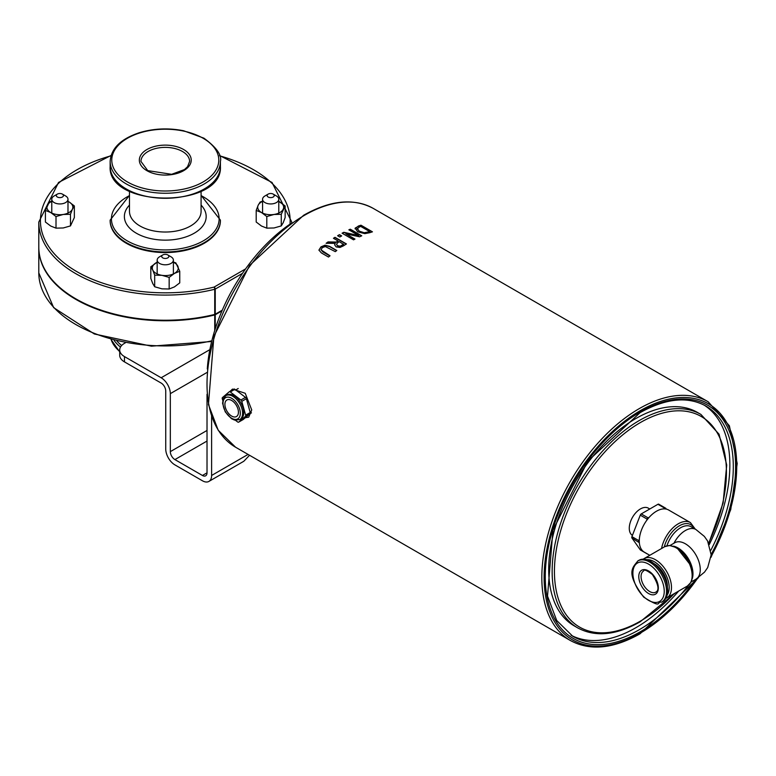 <?xml version="1.0" encoding="UTF-8"?>
<svg xmlns="http://www.w3.org/2000/svg" width="776" height="776" viewBox="0 0 776 776"><rect width="100%" height="100%" fill="white"/><g stroke="black" fill="none" stroke-linecap="round" stroke-linejoin="round"><path stroke-width="1.16" d="M222.285 310.157L215.243 314.231L215.243 289.079L242.5 273.336M220.413 220.433A55.135 31.826 180 0 1 220.413 220.743A55.135 31.826 180 0 1 165.278 252.569A55.135 31.826 180 0 1 110.143 220.743A55.135 31.826 180 0 1 110.153 220.433M215.243 328.917L215.243 314.755A1.62 0.941 180 0 1 214.729 314.959L214.729 330.537M215.243 314.755L221.984 310.866M38.8 247.486A126.478 73.022 0 0 0 38.8 247.748A126.478 73.022 0 0 0 214.729 314.959M111.075 155.442L58.52 182.467L38.8 222.062L38.8 247.224A126.478 73.022 0 0 0 214.729 314.425A1.62 0.941 0 0 0 215.243 314.231M318.946 250.25L320.944 247.166L325.057 245.429L329.645 246.632L336.6 250.648M321.002 249.688L322.835 251.89L329.829 255.935M318.946 250.056L320.944 246.894L325.057 245.167L329.645 246.37L336.803 250.493A137.827 79.579 120 0 0 335.28 251.637L325.319 246.545L322.253 247.651L321.051 249.901L330.023 255.779A137.827 79.579 120 0 0 328.5 257.04L321.351 252.908L318.946 250.124M345.883 233.838L354.962 239.076A137.827 79.579 120 0 0 353.546 239.832L342.08 233.207A137.827 79.579 -60 0 1 343.787 232.305L358.745 235.545L348.86 229.841A137.827 79.579 -60 0 1 350.286 229.201L361.752 235.817A137.827 79.579 120 0 0 359.579 236.796L345.883 233.838L354.719 239.202M349.122 229.987A137.507 79.385 -60 0 1 350.286 229.463L361.49 235.933M342.313 233.343A137.507 79.385 -60 0 1 343.787 232.577L358.745 235.545M355.069 228.707L358.337 226.059A137.827 79.579 -60 0 1 360.976 225.205L372.441 231.83A137.827 79.579 120 0 0 369.832 232.674L364.817 233.644L357.658 231.791L355.195 228.076L358.337 226.33A137.507 79.385 -60 0 1 360.976 225.476L372.131 231.917M355.069 228.833L355.195 228.338M364.72 232.625L368.435 231.937A137.827 79.579 -60 0 1 369.599 231.549L369.599 231.82A137.507 79.385 -60 0 0 368.435 232.199L364.72 232.897L359.269 231.151L364.72 232.897M369.599 231.549L360.772 226.446A137.827 79.579 120 0 0 359.608 226.834L357.125 228.988M357.202 228.416L359.269 231.151M357.202 228.687L359.269 231.423M334.65 244.935L335.174 243.325L326.104 243.315A137.827 79.579 -60 0 1 328.083 241.899L336.27 242.054A137.827 79.579 -60 0 1 338.016 240.919L333.457 238.29A137.827 79.579 -60 0 1 334.98 237.32L346.445 243.945A137.827 79.579 120 0 0 343.487 245.837L339.966 247.457L336.163 246.913L334.65 244.809L335.174 243.325M333.67 238.416A137.507 79.385 -60 0 1 334.98 237.592L346.222 244.081M326.473 243.305A137.507 79.385 -60 0 1 328.083 242.16L336.27 242.325A137.507 79.385 -60 0 1 338.016 241.181L338.016 240.919M339.878 246.39L342.09 245.391A137.507 79.385 -60 0 1 343.603 244.411L339.287 241.656A137.827 79.579 120 0 0 337.948 242.519L336.474 244.246L337.628 246.002L339.878 246.39L342.09 245.129A137.827 79.579 -60 0 1 343.603 244.139M336.474 244.246L337.628 245.74L339.878 246.118M339.461 234.662L341.653 235.923A137.827 79.579 120 0 0 339.81 236.99L337.618 235.729A137.827 79.579 -60 0 1 339.461 234.662L341.421 236.059M337.841 235.856A137.507 79.385 -60 0 1 339.461 234.924M230.278 391.191L232.499 389.077L245.235 393.286L251.734 409.932L248.708 417.158L245.284 417.75M225.894 395.634L227.038 394.974A13.842 7.993 60 0 1 233.964 395.653A13.842 7.993 60 0 1 242.995 407.846A13.842 7.993 60 0 1 240.88 418.943L239.736 419.603A13.842 7.993 -120 0 0 241.85 408.515A13.842 7.993 -120 0 0 232.81 396.323A13.842 7.993 -120 0 0 225.894 395.634L223.294 398.651L222.576 403.326L225.263 411.891L231.452 418.662L234.556 420.088L239.736 419.603M231.665 400.474A9.564 5.519 60 0 1 237.912 408.894A9.564 5.519 60 0 1 236.447 416.557A9.564 5.519 60 0 1 226.883 411.037A9.564 5.519 60 0 1 226.883 399.999A9.564 5.519 60 0 1 231.665 400.474M250.221 412.502L245.633 415.15A1.62 0.941 60 0 1 245.459 416.353L250.037 413.705A1.62 0.941 -120 0 0 250.221 412.502L246.37 398.709A1.62 0.941 -120 0 0 245.478 397.36L234.876 389.31A1.62 0.941 -120 0 0 233.886 389.106A1.62 0.941 -120 0 0 233.799 389.164L229.386 391.715M245.633 415.15L241.782 401.357L246.37 398.709M243.121 419.544A1.62 0.941 -120 0 0 243.208 419.506A1.62 0.941 -120 0 0 243.286 419.447L250.037 413.705M243.286 419.447L238.707 422.095A1.62 0.941 60 0 1 238.62 422.154A1.62 0.941 60 0 1 237.631 421.95L235.438 420.282M245.478 397.36L240.89 400.009A1.62 0.941 60 0 1 241.782 401.357M240.89 400.009L230.288 391.958L234.876 389.31M222.761 400.435L222.285 398.757A1.62 0.941 60 0 1 222.469 397.555L229.221 391.812A1.62 0.941 60 0 1 229.298 391.754A1.62 0.941 60 0 1 230.288 391.958M661.608 602.176L662.752 601.516A23.804 13.745 -120 0 0 666.4 582.446A23.804 13.745 -120 0 0 650.851 561.475A23.804 13.745 -120 0 0 638.949 560.291L637.804 560.951C633.1 567.421 624.816 571.98 643.731 597.151C663.276 609.49 655.953 601.196 661.608 602.176A23.804 13.745 -120 0 0 665.255 583.106A23.804 13.745 -120 0 0 649.706 562.134A23.804 13.745 -120 0 0 637.804 560.951M653.916 563.57A18.546 10.709 60 0 1 654.294 563.774A18.546 10.709 60 0 1 667.399 586.918M695.228 529.106L690.427 522.587L668.64 510.016A24.328 14.046 120 0 0 666.361 509.114L665.818 508.338A1.62 0.941 -60 0 0 665.633 508.173A1.62 0.941 -60 0 0 664.819 508.251L663.732 508.881A24.328 14.046 -60 0 1 666.361 509.114M663.732 508.881A24.328 14.046 120 0 0 649.221 517.262L648.135 517.883L641.257 513.916A1.62 0.941 120 0 0 640.268 515.148L631.926 536.643A1.62 0.941 120 0 0 631.926 537.972L640.268 549.835A1.62 0.941 120 0 0 640.452 550.009A1.62 0.941 120 0 0 640.685 550.077M640.268 515.148L647.145 519.125L646.602 520.521A24.328 14.046 -60 0 1 649.221 517.262M646.602 520.521A24.328 14.046 120 0 0 639.346 539.213L638.803 540.62L631.926 536.643M631.926 537.972L639.346 542.715A24.328 14.046 -60 0 1 639.346 539.213M639.346 542.715A24.328 14.046 120 0 0 644.322 552.143L649.793 555.306M647.63 554.054A1.62 0.941 -60 0 1 647.33 553.977A1.62 0.941 -60 0 1 647.145 553.812L640.268 549.835M638.803 541.939A1.62 0.941 -60 0 1 638.803 540.62M647.145 519.125A1.62 0.941 -60 0 1 648.135 517.883M658.931 504.371A1.62 0.941 120 0 0 658.756 504.206A1.62 0.941 120 0 0 657.941 504.284L641.257 513.916M704.026 405.043A132.968 76.766 -60 0 1 729.857 464.882A132.968 76.766 -60 0 1 709.293 544.519M678.709 591.031A132.968 76.766 -60 0 1 571.107 635.272M708.779 543.297L723.106 503.023L726.714 465.057L719.051 434.191L700.903 414.423L697.459 412.434A123.238 71.149 120 0 0 602.496 445.453A123.238 71.149 120 0 0 548.7 569.468A123.238 71.149 120 0 0 574.221 625.883L577.664 627.871C595.289 637.368 616.096 635.36 640.093 621.848L675.149 593.087M632.411 535.392A15.782 9.108 -60 0 1 632.605 517.146A15.782 9.108 -60 0 1 648.319 508.144L649.784 508.988M238.707 422.095L245.459 416.353M249.523 455.279L244.45 460.605A12.969 7.488 60 0 1 244.362 460.711A12.969 7.488 60 0 1 243.315 461.555L208.919 481.411A12.969 7.488 -120 0 0 211.606 475.475L211.606 415.587M207.017 394.286L207.017 472.826A6.489 3.744 60 0 1 205.669 475.795A6.489 3.744 60 0 1 202.429 475.475L174.91 459.586A6.489 3.744 60 0 1 170.322 451.642L170.322 393.645A12.969 7.488 -120 0 0 161.156 377.766L124.461 356.582A16.218 9.361 180 0 1 119.708 349.957A16.218 9.361 180 0 1 124.461 343.341L125.314 342.846M208.919 481.411A12.969 7.488 -120 0 1 202.429 480.771L174.91 464.882A12.969 7.488 -120 0 1 165.734 448.994L165.734 390.997A6.489 3.744 -120 0 0 161.156 383.063L124.461 361.878L124.461 356.582M119.708 349.957L119.708 355.253A16.218 9.361 0 0 0 124.461 361.878M291.514 223.119A129.718 74.894 120 0 0 207.299 368.988M57.356 194.107L54.145 195.959A8.109 4.685 0 0 0 51.769 199.267A8.109 4.685 0 0 0 52.933 201.673A8.109 4.685 0 0 0 62.041 203.778A8.109 4.685 0 0 0 67.987 199.267A8.109 4.685 0 0 0 66.833 196.861A8.109 4.685 0 0 0 65.611 195.959L62.4 194.107A3.57 2.056 180 0 1 62.934 194.504A3.57 2.056 180 0 1 61.711 197.327A3.57 2.056 180 0 1 56.823 196.619A3.57 2.056 180 0 1 57.356 194.107A3.57 2.056 180 0 1 62.4 194.107M51.769 201.391A12.969 7.488 0 0 0 47.346 205.3A12.969 7.488 0 0 0 50.712 212.527A12.969 7.488 0 0 0 63.234 214.467A12.969 7.488 0 0 0 72.41 209.171L70.471 214.292L63.234 214.467L56.008 216.533L50.712 212.527L45.415 210.422L45.415 222.033L50.712 226.039L56.008 228.144L63.234 227.969L70.471 225.913L74.35 217.552L74.35 205.941L72.41 209.171A12.969 7.488 0 0 0 69.054 201.944L74.35 205.941M69.054 201.944A12.969 7.488 0 0 0 67.987 201.391L69.054 201.944M45.415 210.422L49.286 202.07L51.769 201.159M56.008 216.533L56.008 228.144M70.471 214.292L70.471 225.913M162.756 254.955L159.546 256.808A8.109 4.685 0 0 0 157.169 260.115A8.109 4.685 0 0 0 161.282 264.189A8.109 4.685 0 0 0 169.449 264.131A8.109 4.685 0 0 0 173.387 260.115A8.109 4.685 0 0 0 171.011 256.808L167.8 254.955A3.57 2.056 180 0 1 167.112 258.175A3.57 2.056 180 0 1 162.465 257.68A3.57 2.056 180 0 1 162.756 254.955A3.57 2.056 180 0 1 163.445 254.644A3.57 2.056 180 0 1 167.8 254.955M150.806 266.798L157.169 262.22A12.969 7.488 0 0 0 156.102 262.792A12.969 7.488 0 0 0 152.746 270.029L150.806 266.798L150.806 278.409L152.746 283.531L154.686 286.761L161.922 288.827L169.158 289.002L174.454 286.887L179.751 282.881L179.751 271.27L174.454 273.385A12.969 7.488 0 0 0 177.811 266.149A12.969 7.488 0 0 0 173.387 262.24M173.387 262.016L175.871 262.918L179.751 271.27M161.922 275.325L154.686 275.15L152.746 270.029A12.969 7.488 0 0 0 161.922 275.325A12.969 7.488 0 0 0 174.454 273.385L169.158 277.391L161.922 275.325M169.158 277.391L169.158 289.002M154.686 275.15L154.686 286.761M268.156 194.107L264.946 195.959A8.109 4.685 0 0 0 262.569 199.267A8.109 4.685 0 0 0 263.724 201.673A8.109 4.685 0 0 0 272.842 203.778A8.109 4.685 0 0 0 278.788 199.267A8.109 4.685 0 0 0 277.633 196.861A8.109 4.685 0 0 0 276.411 195.959L273.2 194.107A3.57 2.056 180 0 1 273.734 194.504A3.57 2.056 180 0 1 272.512 197.327A3.57 2.056 180 0 1 267.623 196.619A3.57 2.056 180 0 1 268.156 194.107A3.57 2.056 180 0 1 273.2 194.107M256.206 210.422L256.206 222.033L261.502 226.039L266.798 228.144L274.035 227.969L281.271 225.913L283.211 222.683L285.151 217.552L285.151 205.941L281.271 214.292L274.035 214.467L266.798 216.533L261.502 212.527L256.206 210.422L258.146 205.3A12.969 7.488 0 0 0 261.502 212.527A12.969 7.488 0 0 0 274.035 214.467A12.969 7.488 0 0 0 283.211 209.171A12.969 7.488 0 0 0 279.855 201.944A12.969 7.488 0 0 0 278.788 201.391L285.151 205.941M262.569 201.391A12.969 7.488 0 0 0 258.146 205.3L260.086 202.07L262.569 201.159M281.271 214.292L281.271 225.913M266.798 216.533L266.798 228.144M119.708 351.46A55.135 31.826 180 0 1 111.133 339.539M114.082 340.325A55.135 31.826 0 0 0 120.493 347.085M121.657 345.514A53.913 31.127 180 0 1 116.972 341.042M110.143 220.743L110.143 220.132A55.135 31.826 0 0 0 126.294 242.636A55.135 31.826 0 0 0 186.376 249.542A55.135 31.826 0 0 0 220.413 220.132L201.081 195.348M201.081 195.61A53.854 31.098 180 0 1 204.457 240.172A53.854 31.098 180 0 1 127.196 240.822A53.854 31.098 180 0 1 127.196 196.852A53.854 31.098 180 0 1 129.476 195.61M129.476 205.106A40.905 23.62 0 0 0 165.278 240.143A40.905 23.62 0 0 0 201.081 205.106M110.143 166.452C107.321 208.569 223.236 208.569 220.413 166.452A55.135 31.826 180 0 1 165.278 198.287A55.135 31.826 180 0 1 110.143 166.452L110.143 161.427A55.135 31.826 0 0 0 165.278 193.253A55.135 31.826 0 0 0 220.413 161.427C222.033 155.219 216.543 147.469 203.923 138.176L183.553 130.737C168.266 127.759 153.464 128.438 139.146 132.764C120.716 138.962 111.055 148.517 110.143 161.427M203.118 138.254A53.515 30.895 180 0 1 179.13 189.945A53.515 30.895 180 0 1 113.597 152.106A53.515 30.895 180 0 1 203.118 138.254M146.936 170.691A25.947 14.977 0 0 0 190.343 163.978A25.947 14.977 0 0 0 158.566 145.636A25.947 14.977 0 0 0 146.936 170.691M201.081 191.236L201.081 211.353A35.803 20.671 180 0 1 165.278 232.024A35.803 20.671 180 0 1 129.476 211.353L129.476 191.236M140.96 161.427A24.328 14.046 180 0 1 165.278 147.382A24.328 14.046 180 0 1 189.606 161.427L187.588 166.675L184.465 169.556L171.632 174.309L147.741 170.613L140.96 161.427M211.848 340.8A126.478 73.022 180 0 1 38.8 272.91L38.8 247.748M245.585 268.903L214.089 287.091A1.62 0.514 76.2 0 1 214.729 289.273A1.62 0.941 0 0 0 215.243 289.079A1.62 0.941 -120 0 0 214.089 287.091A124.858 72.09 180 0 1 51.575 250.522A124.858 72.09 180 0 1 110.958 155.831M38.8 222.062A126.478 73.022 0 0 0 214.729 289.273L214.729 314.425M291.747 222.954A126.478 73.022 0 0 0 291.757 222.062L272.036 182.467L219.482 155.442M219.598 155.831A124.858 72.09 180 0 1 290.001 224.148M570.37 640.51L235.564 447.209A137.827 79.579 -60 0 1 207.017 384.12A137.827 79.579 -60 0 1 304.473 215.311A137.827 79.579 -60 0 1 373.392 208.482L708.197 401.784A137.827 79.579 120 0 0 601.982 438.712A137.827 79.579 120 0 0 541.823 577.412A137.827 79.579 120 0 0 570.37 640.51C590.022 651.112 613.263 648.862 640.093 633.769L698.439 577.625M231.665 398.301A12.212 7.052 60 0 1 239.144 417.585A12.212 7.052 60 0 1 224.186 408.952A12.212 7.052 60 0 1 231.665 398.301M648.561 593.524A13.842 7.993 -120 0 0 657.029 581.476A13.842 7.993 -120 0 0 640.084 571.689A13.842 7.993 -120 0 0 648.561 593.524M649.706 591.545A12.212 7.052 60 0 1 641.723 580.778A12.212 7.052 60 0 1 643.595 570.99C643.944 569.148 646.864 570.312 652.354 574.492C662.384 590.526 655.933 591.719 655.817 592.146A12.212 7.052 60 0 1 649.706 591.545M648.561 564.123A22.174 12.804 60 0 1 662.141 599.12A22.174 12.804 60 0 1 634.981 583.445A22.174 12.804 60 0 1 648.561 564.123M646.825 559.709A21.078 12.174 60 0 1 654.294 561.708A21.078 12.174 60 0 1 667.205 577.78A21.078 12.174 60 0 1 667.195 594.988M665.847 598.383L666.788 597.918A22.698 13.105 -120 0 0 670.27 579.73A22.698 13.105 -120 0 0 655.439 559.719A22.698 13.105 -120 0 0 644.09 558.594L643.207 559.176M644.09 558.594L664.731 546.682A22.698 13.105 60 0 1 676.08 547.808A22.698 13.105 60 0 1 690.912 567.809A22.698 13.105 60 0 1 687.429 586.006L666.788 597.918M677.07 547.895A21.893 12.639 60 0 1 691.29 581.04M692.24 578.702A21.078 12.174 -120 0 0 692.968 573.803A21.078 12.174 -120 0 0 678.059 547.982A21.078 12.174 -120 0 0 673.452 546.168M691.106 582.01L695.897 579.245A21.078 12.174 -120 0 0 700.262 569.594A21.078 12.174 -120 0 0 691.057 548.38A21.078 12.174 -120 0 0 674.81 542.734L670.028 545.489M666.962 545.78A21.078 12.174 -60 0 1 680.562 527.767A21.078 12.174 -60 0 1 691.096 526.72L695.897 529.494A21.078 12.174 120 0 0 673.966 543.219M664.256 546.954A22.698 13.105 -60 0 1 679.407 525.779A22.698 13.105 -60 0 1 694.161 528.495M690.427 522.587A24.328 14.046 120 0 0 673.665 527.176A24.328 14.046 120 0 0 661.569 548.506M657.941 504.284L664.819 508.251M697.74 578.101A136.207 78.638 -60 0 1 640.423 633.022A136.207 78.638 -60 0 1 547.08 548.293A136.207 78.638 -60 0 1 686.44 397.545A136.207 78.638 -60 0 1 711.088 556.586M711.185 554.442A134.588 77.707 120 0 0 727.355 426.897A134.588 77.707 120 0 0 640.423 411.92A134.588 77.707 120 0 0 549.796 607.647A134.588 77.707 120 0 0 695.703 579.352M688.419 585.337A132.968 76.766 -60 0 1 572.795 636.301L556.693 620.49L547.517 596.055L552.958 530.153L587.772 461.186L640.093 412.657C665.837 398.311 687.73 396.09 705.762 405.993A132.968 76.766 -60 0 1 733.301 466.861A132.968 76.766 -60 0 1 710.855 550.223M674.179 593.65A121.619 70.218 -60 0 1 640.423 621.11A121.619 70.218 -60 0 1 556.479 548.758A121.619 70.218 -60 0 1 676.808 410.834A121.619 70.218 -60 0 1 708.614 542.948M700.903 414.423A123.238 71.149 120 0 0 605.93 447.442A123.238 71.149 120 0 0 552.143 571.456A123.238 71.149 120 0 0 577.664 627.871M161.156 377.766L209.869 349.636M206.979 372.49L170.322 393.645M170.322 451.642L207.017 430.457M207.017 441.049L174.91 459.586M202.429 475.475L207.017 472.826M211.606 475.475L248.058 454.426M119.708 351.916L111.075 339.529M110.143 220.132L129.476 195.348M220.413 220.743L220.413 220.132M220.413 166.452L220.413 161.427M211.673 341.498L151.407 346.174L94.362 333.981L53.651 307.635L38.8 272.91M291.757 222.945L291.757 222.062M235.564 447.209L218.211 430.263L208.453 404.558L213.885 336.396L249.61 265.373L303.668 215.233C330.489 200.13 353.73 197.88 373.392 208.482M243.208 419.506L238.62 422.154M233.886 389.106L229.298 391.754M687.429 586.006L690.912 582.378L691.726 580.555L692.599 574.812L690.824 565.471L676.885 547.73L669.61 545.48L664.731 546.682M640.452 550.009L647.33 553.977M658.756 504.206L665.633 508.173M711.02 557.333L730.74 509.599L737.2 463.544L729.382 425.772L708.197 401.784M238.213 388.524L235.729 389.959M251.443 412.842L250.153 413.589M695.897 579.245L704.492 572.154L707.693 567.576L711.175 554.85L707.586 540.959L704.346 536.4L695.897 529.494M51.769 199.267L51.769 213.08M67.987 199.267L67.987 213.08M157.169 260.115L157.169 273.938M173.387 260.115L173.387 273.938M262.569 199.267L262.569 213.08M278.788 199.267L278.788 213.08"/></g></svg>
